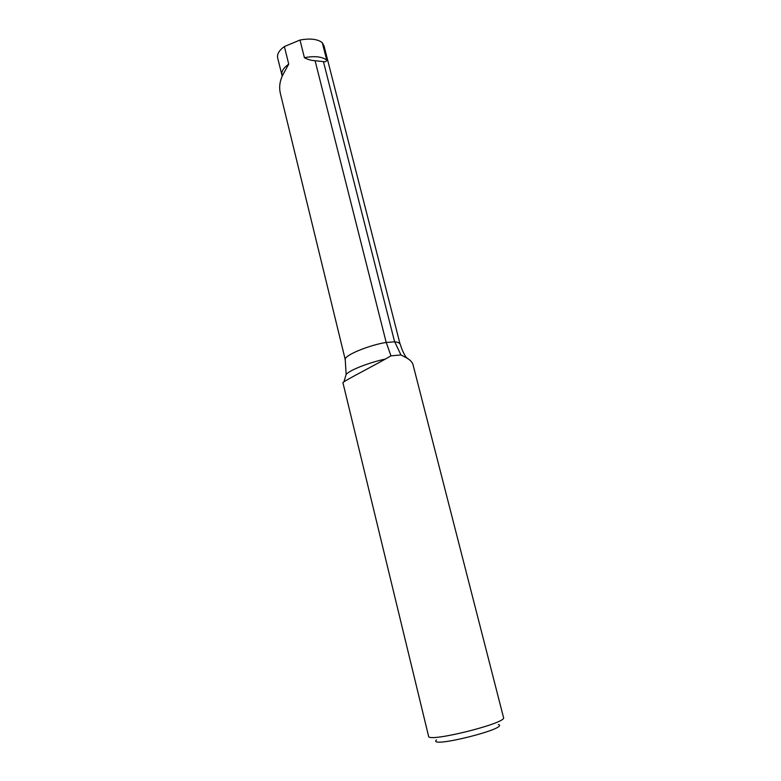 <?xml version="1.0" encoding="UTF-8"?>
<svg xmlns="http://www.w3.org/2000/svg" width="781" height="781" viewBox="0 0 781 781"><rect width="100%" height="100%" fill="white"/><g stroke="black" fill="none" stroke-linecap="round" stroke-linejoin="round"><path stroke-width="1.17" d="M282.205 76.138L277.645 57.872C276.894 54.153 279.139 50.374 284.382 46.538L288.726 64.13L283.376 73.892C279.783 80.472 278.807 87.101 280.457 93.779M394.62 341.814L323.432 61.601L315.085 60.713C311.043 60.469 307.48 59.463 304.414 57.696L300.002 40.046C310.077 38.171 317.506 39.04 322.28 42.662L324.076 46.079L399.999 343.806M322.28 42.662L326.722 60.078C326.565 61.494 325.462 62.002 323.432 61.601M386.204 342.459L315.085 60.713M284.382 46.538L300.002 40.046M428.584 736.249C427.676 742.936 507.465 723.04 503.53 717.563L413.012 364.649C412.378 362.306 410.298 360.08 406.784 357.981L400.956 354.974L390.949 355.833L385.443 359.035C368.857 368.32 347.828 379.019 343.923 381.841L342.908 382.612L428.584 736.249M498.317 724.485C510.872 728.117 427.051 749.018 436.433 739.91M408.814 359.319L406.266 357.464C406.081 356.605 403.728 355.17 400.253 344.353C399.638 342.957 397.793 342.107 394.708 341.805L386.244 342.459C370.877 344.636 342.303 355.619 345.28 360.187L346.129 374.431L345.075 377.984M394.708 341.805L400.956 354.974M386.244 342.459L390.949 355.833M283.435 73.795L281.892 75.21C281.17 71.598 283.444 67.908 288.726 64.13M281.746 77.192L283.376 73.892M304.414 57.696C314.528 55.793 321.967 56.593 326.722 60.078M406.784 357.981L405.476 357.249M385.443 359.035C371.287 362.023 350.581 369.393 346.129 374.431L343.923 381.841M345.241 359.602L280.447 93.779"/></g></svg>
